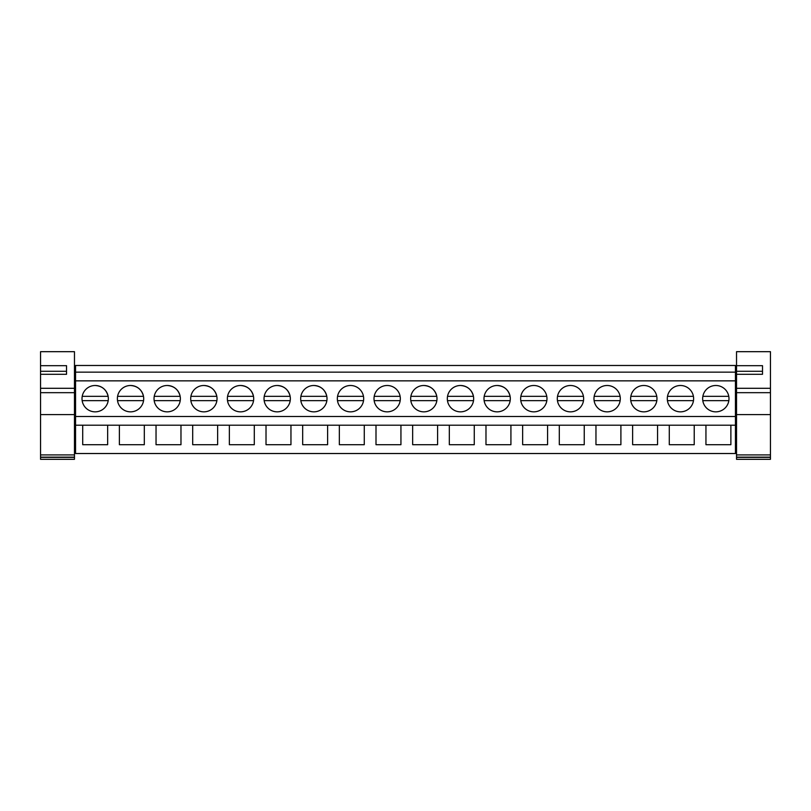 <?xml version="1.0" encoding="UTF-8"?>
<svg xmlns="http://www.w3.org/2000/svg" width="811" height="811" viewBox="0 0 811 811"><rect width="100%" height="100%" fill="white"/><g stroke="black" fill="none" stroke-linecap="round" stroke-linejoin="round"><path stroke-width="1.22" d="M75.555 425.197L82.712 425.197L82.712 444.702L107.65 444.702L107.65 425.197L119.379 425.197L119.379 444.702L144.307 444.702L144.307 425.197L156.036 425.197L156.036 444.702L180.975 444.702L180.975 425.197L192.694 425.197L192.694 444.702L217.632 444.702L217.632 425.197L229.361 425.197L229.361 444.702L254.289 444.702L254.289 425.197L266.018 425.197L266.018 444.702L290.956 444.702L290.956 425.197L302.675 425.197L302.675 444.702L327.614 444.702L327.614 425.197L339.343 425.197L339.343 444.702L364.271 444.702L364.271 425.197L376 425.197L376 444.702L400.938 444.702L400.938 425.197L412.657 425.197L412.657 444.702L437.595 444.702L437.595 425.197L449.324 425.197L449.324 444.702L474.263 444.702L474.263 425.197L485.982 425.197L485.982 444.702L510.92 444.702L510.92 425.197L522.649 425.197L522.649 444.702L547.577 444.702L547.577 425.197L559.306 425.197L559.306 444.702L584.244 444.702L584.244 425.197L595.963 425.197L595.963 444.702L620.902 444.702L620.902 425.197L632.631 425.197L632.631 444.702L657.559 444.702L657.559 425.197L669.288 425.197L669.288 444.702L694.226 444.702L694.226 425.197L705.945 425.197L705.945 444.702L730.883 444.702L730.883 425.197L735.445 425.197L735.445 453.521L75.555 453.521L75.555 365.477L735.445 365.477L735.445 416.489L75.555 416.489M735.445 425.197L735.445 416.489M705.945 425.197L730.883 425.197L705.945 425.197M669.288 425.197L694.226 425.197L669.288 425.197M632.631 425.197L657.559 425.197L632.631 425.197M595.963 425.197L620.902 425.197L595.963 425.197M559.306 425.197L584.244 425.197L559.306 425.197M522.649 425.197L547.577 425.197L522.649 425.197M485.982 425.197L510.92 425.197L485.982 425.197M449.324 425.197L474.263 425.197L449.324 425.197M412.657 425.197L437.595 425.197L412.657 425.197M376 425.197L400.938 425.197L376 425.197M339.343 425.197L364.271 425.197L339.343 425.197M302.675 425.197L327.614 425.197L302.675 425.197M266.018 425.197L290.956 425.197L266.018 425.197M229.361 425.197L254.289 425.197L229.361 425.197M192.694 425.197L217.632 425.197L192.694 425.197M156.036 425.197L180.975 425.197L156.036 425.197M119.379 425.197L144.307 425.197L119.379 425.197M82.712 425.197L107.65 425.197L82.712 425.197M75.555 380.856L735.445 380.856M95.181 385.499A13.169 13.169 0 0 1 108.35 398.667A13.169 13.169 0 0 1 95.181 411.846A13.169 13.169 0 0 1 82.012 398.667A13.169 13.169 0 0 1 95.181 385.499C102.105 385.995 106.423 389.604 108.137 396.326L82.225 396.326M313.847 385.499A13.169 13.169 0 0 1 327.015 398.667A13.169 13.169 0 0 1 313.847 411.846A13.169 13.169 0 0 1 300.678 398.667A13.169 13.169 0 0 1 313.847 385.499C320.771 385.995 325.089 389.604 326.803 396.326L300.891 396.326M350.504 385.499A13.169 13.169 0 0 1 363.683 398.667A13.169 13.169 0 0 1 350.504 411.846A13.169 13.169 0 0 1 337.335 398.667A13.169 13.169 0 0 1 350.504 385.499M387.171 385.499A13.169 13.169 0 0 1 400.34 398.667A13.169 13.169 0 0 1 387.171 411.846A13.169 13.169 0 0 1 374.003 398.667A13.169 13.169 0 0 1 387.171 385.499M167.208 385.499A13.169 13.169 0 0 1 180.377 398.667A13.169 13.169 0 0 1 167.208 411.846A13.169 13.169 0 0 1 154.029 398.667A13.169 13.169 0 0 1 167.208 385.499C174.122 385.995 178.45 389.604 180.164 396.326L154.242 396.326M130.541 411.846A13.169 13.169 0 0 1 117.372 398.667A13.169 13.169 0 0 1 130.541 385.499A13.169 13.169 0 0 1 143.709 398.667A13.169 13.169 0 0 1 130.541 411.846M240.522 385.499A13.169 13.169 0 0 1 253.701 398.667A13.169 13.169 0 0 1 240.522 411.846A13.169 13.169 0 0 1 227.354 398.667A13.169 13.169 0 0 1 240.522 385.499C247.446 385.995 251.765 389.604 253.488 396.326L227.567 396.326M203.865 385.499A13.169 13.169 0 0 1 217.034 398.667A13.169 13.169 0 0 1 203.865 411.846A13.169 13.169 0 0 1 190.697 398.667A13.169 13.169 0 0 1 203.865 385.499C210.789 385.995 215.108 389.604 216.821 396.326L190.909 396.326M277.19 411.846A13.169 13.169 0 0 1 264.021 398.667A13.169 13.169 0 0 1 277.19 385.499A13.169 13.169 0 0 1 290.358 398.667A13.169 13.169 0 0 1 277.19 411.846M533.81 385.499A13.169 13.169 0 0 1 546.979 398.667A13.169 13.169 0 0 1 533.81 411.846A13.169 13.169 0 0 1 520.642 398.667A13.169 13.169 0 0 1 533.81 385.499M607.135 385.499A13.169 13.169 0 0 1 620.303 398.667A13.169 13.169 0 0 1 607.135 411.846A13.169 13.169 0 0 1 593.966 398.667A13.169 13.169 0 0 1 607.135 385.499M643.792 385.499A13.169 13.169 0 0 1 656.971 398.667A13.169 13.169 0 0 1 643.792 411.846A13.169 13.169 0 0 1 630.623 398.667A13.169 13.169 0 0 1 643.792 385.499M680.459 385.499A13.169 13.169 0 0 1 693.628 398.667A13.169 13.169 0 0 1 680.459 411.846A13.169 13.169 0 0 1 667.291 398.667A13.169 13.169 0 0 1 680.459 385.499M460.496 385.499A13.169 13.169 0 0 1 473.665 398.667A13.169 13.169 0 0 1 460.496 411.846A13.169 13.169 0 0 1 447.317 398.667A13.169 13.169 0 0 1 460.496 385.499C467.41 385.995 471.738 389.604 473.452 396.326L447.53 396.326M423.829 411.846A13.169 13.169 0 0 1 410.66 398.667A13.169 13.169 0 0 1 423.829 385.499A13.169 13.169 0 0 1 436.997 398.667A13.169 13.169 0 0 1 423.829 411.846M570.478 411.846A13.169 13.169 0 0 1 557.299 398.667A13.169 13.169 0 0 1 570.478 385.499A13.169 13.169 0 0 1 583.646 398.667A13.169 13.169 0 0 1 570.478 411.846M497.153 411.846A13.169 13.169 0 0 1 483.985 398.667A13.169 13.169 0 0 1 497.153 385.499A13.169 13.169 0 0 1 510.322 398.667A13.169 13.169 0 0 1 497.153 411.846M715.819 411.846A13.169 13.169 0 0 1 702.65 398.667A13.169 13.169 0 0 1 715.819 385.499A13.169 13.169 0 0 1 728.988 398.667A13.169 13.169 0 0 1 715.819 411.846M75.555 372.148L735.445 372.148M40.55 403.726L40.55 406.615M770.45 403.726L770.45 406.615M770.45 393.619L770.45 396.508M770.45 426.525L770.45 435.912M82.164 400.654L108.198 400.654M728.775 396.326L702.863 396.326M702.802 400.654L728.836 400.654M117.585 396.326L143.506 396.326C141.783 389.604 137.464 385.995 130.541 385.499M117.524 400.654L143.567 400.654M154.181 400.654L180.224 400.654M190.849 400.654L216.882 400.654M227.506 400.654L253.549 400.654M264.224 396.326L290.145 396.326C288.432 389.604 284.114 385.995 277.19 385.499M264.163 400.654L290.206 400.654M300.83 400.654L326.863 400.654M363.47 396.326L337.548 396.326M337.488 400.654L363.531 400.654M400.127 396.326L374.206 396.326M374.145 400.654L400.188 400.654M410.873 396.326L436.794 396.326C435.071 389.604 430.753 385.995 423.829 385.499M410.812 400.654L436.855 400.654M447.469 400.654L473.512 400.654M484.197 396.326L510.109 396.326C508.396 389.604 504.077 385.995 497.153 385.499M484.137 400.654L510.17 400.654M546.776 396.326L520.855 396.326M520.794 400.654L546.837 400.654M583.433 396.326L557.512 396.326M557.451 400.654L583.494 400.654M620.091 396.326L594.179 396.326M594.118 400.654L620.151 400.654M656.758 396.326L630.836 396.326M630.776 400.654L656.819 400.654M693.415 396.326L667.494 396.326M667.433 400.654L693.476 400.654M40.55 365.68L40.55 351.68L74.47 351.68L74.47 459.32L40.55 459.32L40.55 365.68L66.532 365.68L66.532 374.287L40.55 374.287M74.47 457.384L40.55 457.384M74.47 388.297L40.55 388.297M40.55 371.286L66.532 371.286L66.532 374.287M736.53 365.68L736.53 351.68L770.45 351.68L770.45 459.32L736.53 459.32L736.53 365.68L762.512 365.68L762.512 374.287L736.53 374.287M770.45 457.384L736.53 457.384M770.45 388.297L736.53 388.297M736.53 371.286L762.512 371.286L762.512 374.287L762.512 366.998M74.47 457.151L40.55 457.151M74.47 454.91L40.55 454.91M74.47 414.603L40.55 414.603M74.47 392.676L40.55 392.676M770.45 457.151L736.53 457.151M770.45 454.91L736.53 454.91M770.45 414.603L736.53 414.603M770.45 392.676L736.53 392.676M74.47 410.944L75.555 410.944M74.47 389.29L75.555 389.29M74.47 435.912L75.555 435.912M74.47 417.148L75.555 417.148M735.445 410.944L736.53 410.944M735.445 389.29L736.53 389.29M735.445 417.148L736.53 417.148M735.445 435.912L736.53 435.912"/></g></svg>
